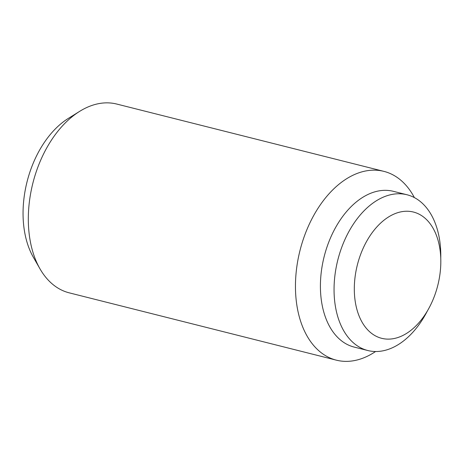 <?xml version="1.0" encoding="UTF-8"?>
<svg xmlns="http://www.w3.org/2000/svg" width="464" height="464" viewBox="0 0 464 464"><rect width="100%" height="100%" fill="white"/><g stroke="black" fill="none" stroke-linecap="round" stroke-linejoin="round"><path stroke-width="0.7" d="M356.248 269.822A65.099 41.493 104.1 0 0 400.026 336.748A65.099 41.493 104.1 0 0 438.874 280.581A65.099 41.493 104.1 0 0 428.898 222.175A65.099 41.493 104.1 0 0 356.248 269.822M375.579 351.515A97.341 62.048 -75.9 0 1 336.354 360.163L69.223 292.842A97.341 62.048 -75.9 0 1 39.979 268.83A97.341 62.048 -75.9 0 1 31.227 190.408A97.341 62.048 -75.9 0 1 79.663 111.354A97.341 62.048 -75.9 0 1 116.795 104.064L383.925 171.378A97.341 62.048 -75.9 0 1 414.369 197.583M79.663 111.354L68.312 118.419A85.805 54.694 104.1 0 0 25.619 188.106A85.805 54.694 104.1 0 0 33.338 257.23L39.979 268.83M336.354 360.163A97.341 62.048 -75.9 0 1 298.358 257.729A97.341 62.048 -75.9 0 1 383.925 171.378M427.477 310.776A80.307 51.191 -75.9 0 1 367.79 350.517L354.154 347.078A80.307 51.191 -75.9 0 1 322.805 262.572A80.307 51.191 -75.9 0 1 393.402 191.336L407.038 194.77A80.307 51.191 -75.9 0 1 440.765 258.048M367.79 350.517A80.307 51.191 -75.9 0 1 336.446 266.011A80.307 51.191 -75.9 0 1 407.038 194.77"/></g></svg>
